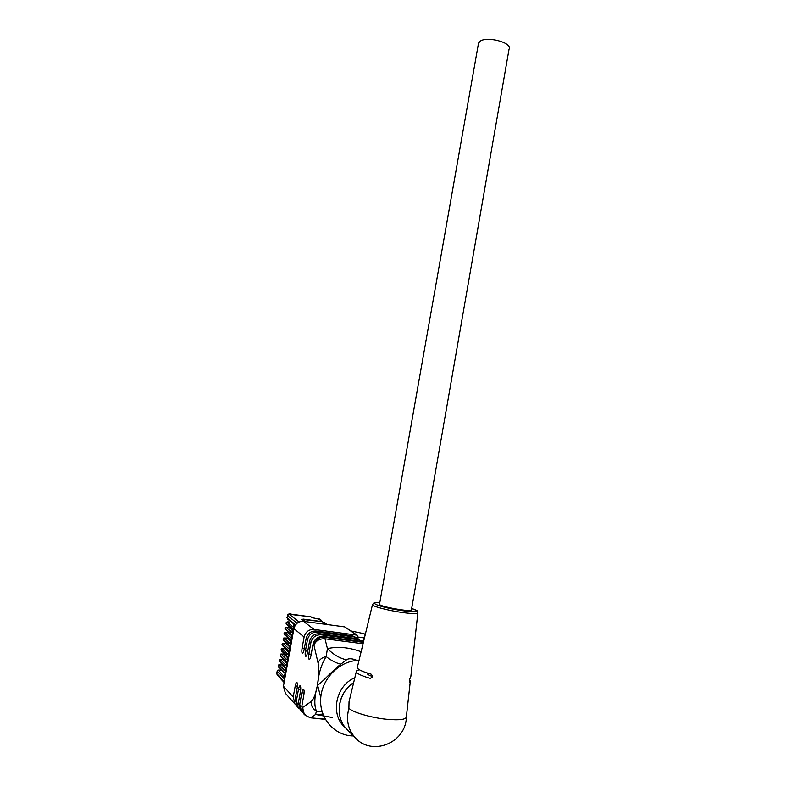 <?xml version="1.0" encoding="UTF-8"?>
<svg xmlns="http://www.w3.org/2000/svg" width="786" height="786" viewBox="0 0 786 786"><rect width="100%" height="100%" fill="white"/><g stroke="black" fill="none" stroke-linecap="round" stroke-linejoin="round"><path stroke-width="1.18" d="M478.34 44.203L479.529 41.717C485.581 35.478 512.983 42.523 509.043 49.243L411.432 609.838C413.996 612.628 380.178 606.841 379.491 604.375L379.55 604.041M355.734 738.231L355.036 737.514C347.943 729.379 345.909 719.642 348.905 708.324C352.796 712.303 370.776 717.628 386.083 719.229C399.897 720.497 406.676 719.544 406.421 716.38L410.243 681.816M348.905 708.324L349.043 701.711L350.517 695.6M417.838 613.09L410.813 676.726L409.378 679.762L409.555 682.346L410.351 680.853L409.388 679.723M359.3 669.849C357.05 670.232 356.038 670.89 356.264 671.824C357.041 673.71 361.648 675.862 370.068 678.298L372.191 677.394L372.564 676.019L371.149 674.162C362.67 671.745 358.043 669.623 357.247 667.766L357.453 666.911M372.426 676.51C369.312 675.42 367.593 674.467 367.268 673.641L367.367 673.111M354.82 677.787C335.465 685.588 329.796 715.417 345.467 727.698M359.025 660.387C340.112 660.446 322.103 677.954 320.717 698.115C319.067 718.276 334.492 735.883 353.464 735.932M357.08 660.466C352.305 658.422 348.768 658.206 346.469 659.827L340.928 664.111C331.103 671.716 320.845 683.958 317.554 685.009L320.776 697.496M332.154 717.48L315.608 714.484L316.404 711.055C314.007 705.268 314.361 696.661 317.475 685.225L317.544 684.842C318.566 673.553 321.445 664.131 326.18 656.575L327.438 648.637C333.362 654.571 339.709 658.295 346.469 659.827M304.103 693.065L301.824 692.81C302.296 690.432 302.856 689.253 303.484 689.253C304.202 689.892 304.329 691.788 303.858 694.952L301.785 706.447L302.698 707.449L311.118 701.544C313.663 699.402 315.785 693.959 317.465 685.225L317.534 684.832C319.028 675.921 319.195 668.631 318.065 662.971C319.371 659.592 322.083 657.46 326.18 656.575C331.378 660.712 336.29 663.217 340.928 664.111M311.118 701.544C311.05 705.799 312.818 708.972 316.404 711.055L322.181 711.959M303.897 714.032L302.698 707.449C302.856 713.108 305.558 716.508 310.814 717.647L315.608 714.484L322.908 714.14M357.827 638.458L358.082 637.033L356.765 635.098L314.027 629.419C308.878 629.272 305.577 631.797 304.103 637.004L293.935 628.613L283.441 686.217L293.227 697.005L294.976 704.02L296.184 705.18M285.406 693.272L283.441 686.217M293.935 628.613C295.349 623.612 298.533 621.186 303.494 621.343L314.027 629.419M356.765 635.098L344.71 626.894L303.494 621.343M344.71 626.894L357.424 635.353M365.264 634.567L363.898 633.663L350.92 630.932M363.898 633.663L365.303 634.39M309.32 659.434L309.222 659.425C309.871 659.405 310.45 658.187 310.942 655.76L313.005 644.353C314.518 638.959 317.927 636.336 323.233 636.483L360.587 641.386L363.387 642.309M309.222 659.425C308.515 658.815 308.387 656.988 308.849 653.932L310.892 642.614L309.507 641.464C311.001 636.149 314.371 633.565 319.617 633.712L356.53 638.576L361.58 641.022L358.141 639.696L321.052 634.813C315.785 634.666 312.396 637.269 310.892 642.614M305.882 656.359L305.783 656.349C306.422 656.33 306.982 655.131 307.473 652.734L309.507 641.464M305.783 656.349C305.096 655.76 304.978 653.962 305.43 650.946L307.454 639.775L306.108 638.654C307.581 633.408 310.912 630.863 316.09 631.011L352.58 635.845L357.551 638.252L354.142 636.925L317.495 632.082C312.288 631.934 308.937 634.499 307.454 639.775M302.522 653.363L302.433 653.353C303.062 653.333 303.612 652.144 304.094 649.776L306.108 638.654M302.433 653.353C301.765 652.783 301.657 651.005 302.109 648.037L304.103 637.004M297.413 686.149L295.241 685.903L293.227 697.005M295.241 685.903C295.703 683.584 296.243 682.425 296.853 682.415C297.521 683.024 297.639 684.861 297.177 687.937L295.153 699.127L296.45 700.562L298.228 707.665L299.466 708.844M300.714 689.568L298.484 689.312L296.45 700.562M298.484 689.312C298.955 686.964 299.505 685.795 300.124 685.795C300.822 686.414 300.94 688.281 300.478 691.395L298.425 702.743L299.761 704.207L301.559 711.409L302.826 712.617M301.824 692.81L299.761 704.207M362.69 641.966L361.58 641.022M303.602 713.698L301.785 706.447M358.622 639.165L357.551 638.252M300.507 710.23L298.425 702.743M297.206 706.526L295.153 699.127M362.847 644.569L363.034 643.783M318.065 662.971L313.948 645.129C315.923 640.678 319.607 638.566 325.001 638.802L327.438 648.637C337.666 646.308 348.719 647.291 360.597 651.565M301.5 619.299L304.054 621.421M284.807 678.682L284.051 678.593L284.699 679.291M284.051 678.593L282.351 676.785L283.589 675.832L285.141 676.009L285.063 677.277M285.122 672.708L284.66 675.498L285.141 676.009L285.731 672.787L283.579 672.295L278.46 666.96L278.156 665.83L279.452 665.044L284.591 670.34L286.143 670.527L285.731 672.787M287.116 661.743L286.733 667.304L285.171 667.108L279.452 661.596L279.138 660.466M288.118 656.271L287.725 661.822L286.173 661.625L280.445 656.241L280.121 655.111M289.11 650.798L288.727 656.349L287.175 656.153L281.437 650.896L281.103 649.757M290.113 645.326L289.72 650.877L287.617 650.405L282.42 645.552L282.076 644.402M291.105 639.863L290.722 645.404L288.619 644.952L283.412 640.207L283.058 639.057M293.09 628.947L291.714 639.942L289.631 639.499L284.011 633.801L285.328 632.917L290.574 637.495L292.127 637.692L291.645 637.141M294.033 623.485L292.657 623.151L292.313 622.158L294.082 623.524L293.709 629.026L291.645 628.594L286.379 624.212L285.986 623.043M286.114 667.226L285.623 669.967L286.143 670.527L286.733 667.304M282.341 676.834L284.935 677.139M291.645 628.594L291.341 627.513L292.569 626.58L294.111 626.786L294.622 624.015M292.805 630.519L289.661 628.112M292.706 634.479L290.643 634.047L290.339 632.966L291.567 632.032L293.119 632.239L293.709 629.026M291.822 635.943L288.678 633.467M290.574 637.495L289.346 638.428L289.631 639.499M290.83 641.366L287.705 638.841M288.619 644.952L288.344 643.891L289.582 642.958L291.134 643.154L291.714 639.942M289.838 646.799L286.723 644.206M287.617 650.405L287.352 649.364L288.58 648.421L290.132 648.617L290.722 645.404M288.845 652.242L285.74 649.58M286.605 655.878L286.35 654.836L287.588 653.893L289.14 654.09L289.72 650.877M287.853 657.676L284.758 654.964M285.593 661.34L285.357 660.319L286.585 659.375L288.138 659.562L288.727 656.349M286.861 663.129L283.775 660.338M284.581 666.813L284.355 665.801L285.583 664.858L287.145 665.044L287.725 661.822M285.868 668.572L282.793 665.732M284.591 670.34L283.353 671.293L283.579 672.295M295.595 624.801L294.082 623.524M299.132 621.981L297.314 623.062M321.562 620.999L320.619 619.545L318.556 618.985L322.584 621.726M319.145 618.906L320.472 619.437M295.133 624.428L294.848 625.98M294.426 626.894L294.907 624.251M379.785 602.695C368.035 601.978 377.349 606.271 395.053 609.464C412.748 612.716 422.976 611.98 411.658 608.502M411.668 608.482C421.031 612.49 415.362 609.317 417.897 612.579C418.201 613.935 413.053 613.915 402.452 612.52C388.824 610.653 372.918 606.527 372.446 604.807L372.584 604.316M370.068 678.298L370.707 678.377M353.641 682.67C338.118 692.299 334.286 716.694 346.479 728.838L347.343 729.722M323.233 636.483L324.215 637.24C318.89 637.092 315.471 639.725 313.948 645.129L313.005 644.353M308.849 653.932L311.217 654.237M319.617 633.712L321.052 634.813M358.141 639.696L356.53 638.576M305.43 650.946L307.739 651.24M316.09 631.011L317.495 632.082M354.142 636.925L352.58 635.845M363.338 642.545L361.688 642.142L362.592 643.714L325.001 638.802L324.215 637.24L361.688 642.142L360.587 641.386M363.712 640.983L361.108 640.698M358.072 637.073L364.498 637.751M302.109 648.037L304.359 648.322M304.516 714.729L310.146 717.775L325.257 719.2M362.651 637.584L364.036 639.627M322.27 621.687L303.416 619.132M318.556 618.985L322.339 621.687L301.431 619.358M301.49 619.456L303.494 619.142M305.459 621.608L302.315 619.211M322.348 621.697L326.111 624.389M284.267 681.659L276.839 673.641L277.262 671.352L282.351 676.785M283.589 675.832L278.47 670.419L277.173 671.195C278.706 669.731 276.23 670.163 280.838 670.075L280.779 670.085M280.867 670.104L278.47 670.419M284.66 675.498L285.161 672.718M293.61 626.373L294.111 623.612M292.618 631.816L293.139 628.957M291.626 637.259L292.146 634.41M290.633 642.712L291.154 639.873M289.641 648.165L290.152 645.335M288.649 653.628L289.16 650.798M287.647 659.09L288.157 656.271M286.654 664.553L287.165 661.753M285.652 670.026L286.163 667.235M292.313 622.158L286.949 617.727M292.657 623.151L287.371 618.887L287.45 615.635L289.248 614.279L310.892 616.863L312.553 617.727M292.569 626.58L287.283 622.237L289.562 622.08M285.996 622.944L287.283 622.237M291.321 627.621L286.055 623.249L291.341 627.513M289.641 622.09L289.612 622.08C287.627 621.588 286.418 621.903 285.986 623.023L286.379 624.212M292.009 630.166L292.254 628.839M289.916 627.149L289.72 628.25M291.567 632.032L286.3 627.572L289.759 627.552M285.023 628.279L286.3 627.572M290.643 634.047L285.082 628.594L290.339 632.966M290.319 633.074L285.013 628.378C286.674 626.904 283.962 627.375 288.639 627.395L289.759 627.542M291.026 635.589L291.262 634.292M288.924 632.573L288.737 633.614M284.041 633.614L284.031 633.693C285.691 632.229 282.98 632.71 287.666 632.71L285.328 632.917M289.327 638.537L284.1 633.929L289.346 638.428M290.034 641.012L290.26 639.755M287.931 637.996L287.755 638.989M289.582 642.958L284.355 638.261L286.644 638.045M283.068 638.959L284.355 638.261M288.324 643.999L283.147 639.175L288.344 643.891M286.723 638.055L286.694 638.045C282.027 638.055 284.689 637.584 283.048 639.038L283.412 640.207M289.042 646.436L289.268 645.218M286.949 643.42L286.772 644.363M288.58 648.421L283.373 643.606L285.672 643.38M282.095 644.304L283.373 643.606M287.332 649.472L282.164 644.53L287.352 649.364M285.75 643.39L285.721 643.37C281.054 643.4 283.697 642.928 282.076 644.392L282.42 645.552M288.059 651.869L288.265 650.69M285.957 648.853L285.79 649.737M287.588 653.893L282.39 648.961L284.689 648.715M281.113 649.658L282.39 648.961M286.33 654.944L281.172 649.993L286.35 654.836M284.778 648.725L284.748 648.705C280.091 648.745 282.695 648.283 281.093 649.747L281.437 650.896M287.067 657.302L287.273 656.163M284.964 654.296L284.807 655.121M286.585 659.375L281.417 654.316L284.856 654.198M280.13 655.013L281.417 654.316M285.338 660.427L280.189 655.347L285.357 660.319M286.075 662.736L286.271 661.645M283.972 659.729L283.825 660.505M285.583 664.858L280.435 659.68L282.734 659.395M279.158 660.368L280.435 659.68M284.335 665.909L279.207 660.712L284.355 665.801M285.082 668.179L285.269 667.127M282.98 665.182L282.842 665.899M279.452 665.044L282.646 664.848M283.333 671.401L278.244 665.978L283.353 671.293M278.175 665.732L278.156 665.821C279.698 664.357 277.212 664.809 281.82 664.73L282.626 664.828M277.193 671.097L276.77 673.386M276.839 673.641L277.183 674.928L276.839 673.641M295.104 625.538L295.281 624.556M297.059 623.269L287.371 615.448M299.083 621.972L289.248 614.279M320.619 619.545L315.382 618.366L319.558 619.113M312.661 617.806L315.235 618.346M315.382 618.366L312.523 617.717M311.62 617.393L310.853 616.843L311.973 617.305M310.784 616.853L291.174 614.161C289.277 613.571 288.01 614.023 287.352 615.517L287.371 618.887M379.491 604.375L478.546 43.004M357.247 667.766L372.446 604.807L373.419 603.324C374.578 603.373 371.297 602.567 379.785 602.675M356.264 671.824L349.043 701.711M367.268 673.641L367.376 673.042M353.671 682.572C335.936 694.529 335.691 718.325 346.479 728.838L355.036 737.514C371.631 756.692 405.655 743.202 406.342 717.53M310.411 717.805L325.375 719.416M301.559 711.409L300.213 709.896M298.228 707.665L296.921 706.201M294.976 704.02L285.131 692.967M327.064 624.516L324.087 622.394M289.847 627.09L289.651 628.161M285.387 629.537L285.004 628.358M288.855 632.514L288.668 633.526M292.097 634.4L291.586 637.21M284.404 634.872L284.031 633.693M287.863 637.937L287.686 638.89M286.87 643.361L286.713 644.265M285.888 648.794L285.731 649.639M284.896 654.227L284.748 655.023M280.445 656.241L280.121 655.102C281.702 653.638 279.128 654.09 283.766 654.04L284.837 654.178M283.903 659.66L283.766 660.407M279.452 661.596L279.138 660.456C280.71 658.992 278.165 659.444 282.793 659.385M282.911 665.103L282.783 665.791M278.46 666.96L278.156 665.821M284.119 682.454L277.183 674.928"/></g></svg>

